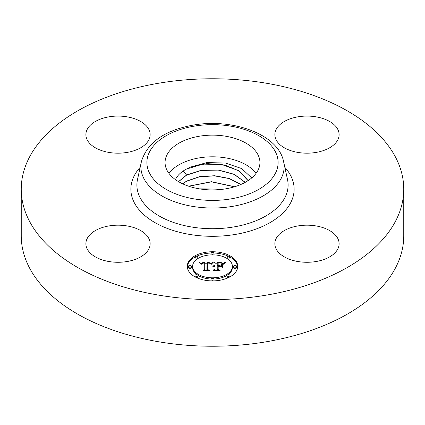 <?xml version="1.0" encoding="UTF-8"?>
<svg xmlns="http://www.w3.org/2000/svg" width="425" height="425" viewBox="0 0 425 425"><rect width="100%" height="100%" fill="white"/><g stroke="black" fill="none" stroke-linecap="round" stroke-linejoin="round"><path stroke-width="0.64" d="M256.068 173.357A47.43 27.386 0 0 0 212.5 156.798A47.43 27.386 0 0 0 168.932 173.357M251.733 177.921L241.708 168.597L225.558 163.067L207.049 162.541L190.528 167.057A36.917 21.314 0 0 0 186.447 169.081L186.394 169.113C181.73 171.578 178.341 174.553 176.226 178.038L175.408 179.594M258.012 170.239A47.43 27.386 180 0 1 205.753 189.635A47.43 27.386 180 0 1 165.07 162.531A47.43 27.386 180 0 1 166.988 154.822A47.43 27.386 180 0 1 219.247 135.426A47.43 27.386 180 0 1 259.93 162.531A47.43 27.386 180 0 1 258.012 170.239M178.5 181.624L186.554 175.01L201.312 170.271L218.423 170L234.228 174.298L245.262 182.33M245.183 182.373L234.106 174.383L218.291 170.122L201.19 170.436L186.559 175.148L178.574 181.666M190.528 167.057L207.055 163.577L224.751 165.022L239.594 171.137L248.126 180.604M248.078 180.641L238.558 170.616L222.062 164.608L202.985 164.098L186.447 169.081M240.853 184.482L229.096 178.553L214.455 175.865L199.458 176.821L186.718 181.188L182.654 183.812M182.538 183.759L186.713 181.05L199.58 176.657L214.598 175.732L229.245 178.458L240.975 184.429M234.669 186.74L211.427 181.703L188.642 186.198M234.488 186.793L211.432 181.842L188.822 186.256M223.709 189.136L199.437 188.854M223.306 189.194L199.835 188.918M403.75 189.178L403.75 235.822A191.25 110.415 180 0 1 266.342 341.769A191.25 110.415 180 0 1 21.25 235.822L21.25 189.178A191.25 110.415 180 0 1 158.658 83.231A191.25 110.415 180 0 1 403.75 189.178A191.25 110.415 180 0 1 266.342 295.131A191.25 110.415 180 0 1 21.25 189.178M148.846 238.51A32.13 18.551 180 0 1 150.147 243.732A32.13 18.551 180 0 1 122.586 262.092A32.13 18.551 180 0 1 87.183 248.954A32.13 18.551 180 0 1 85.887 243.732A32.13 18.551 180 0 1 113.448 225.367A32.13 18.551 180 0 1 148.846 238.51M297.936 225.93A32.13 18.551 180 0 1 339.113 243.732A32.13 18.551 180 0 1 316.03 261.529A32.13 18.551 180 0 1 274.853 243.732A32.13 18.551 180 0 1 297.936 225.93M276.154 139.852A32.13 18.551 180 0 1 274.853 134.629A32.13 18.551 180 0 1 302.414 116.269A32.13 18.551 180 0 1 337.817 129.407A32.13 18.551 180 0 1 339.113 134.629A32.13 18.551 180 0 1 311.552 152.995A32.13 18.551 180 0 1 276.154 139.852M127.064 152.432A32.13 18.551 180 0 1 85.887 134.629A32.13 18.551 180 0 1 108.97 116.832A32.13 18.551 180 0 1 150.147 134.629A32.13 18.551 180 0 1 127.064 152.432M187.255 266.326A25.245 14.578 180 0 1 212.5 251.749A25.245 14.578 180 0 1 237.745 266.326A25.245 14.578 180 0 1 212.5 280.898A25.245 14.578 180 0 1 187.255 266.326M237.724 266.948A25.245 14.578 0 0 0 229.983 257.061M228.352 256.233A25.245 14.578 0 0 0 213.956 253.024M211.044 253.024A25.245 14.578 0 0 0 196.648 256.233M195.017 257.061A25.245 14.578 0 0 0 187.276 266.948M192.61 266.326A19.89 11.486 180 0 1 212.5 254.841A19.89 11.486 180 0 1 232.39 266.326A19.89 11.486 180 0 1 212.5 277.807A19.89 11.486 180 0 1 192.61 266.326L192.61 267.575A19.89 11.486 0 0 0 196.871 274.678M198.071 275.48A19.89 11.486 0 0 0 211.076 279.028M213.924 279.028A19.89 11.486 0 0 0 226.929 275.48M228.129 274.678A19.89 11.486 0 0 0 232.39 267.575L232.39 266.326M210.97 253.295A1.53 0.882 180 0 1 212.5 252.413A1.53 0.882 180 0 1 214.03 253.295A1.53 0.882 180 0 1 212.5 254.182A1.53 0.882 180 0 1 210.97 253.295L210.97 254.543A1.53 0.882 0 0 0 211.076 254.873M213.924 254.873A1.53 0.882 0 0 0 214.03 254.543L214.03 253.295M233.538 267.575A1.53 0.882 0 0 0 235.067 268.457A1.53 0.882 0 0 0 236.597 267.575L236.597 266.326A1.53 0.882 180 0 1 235.067 267.208A1.53 0.882 180 0 1 233.538 266.326L233.538 267.575M226.929 257.114A1.53 0.882 180 0 1 228.459 256.227A1.53 0.882 180 0 1 229.989 257.114A1.53 0.882 180 0 1 228.459 257.996A1.53 0.882 180 0 1 226.929 257.114L226.929 258.363A1.53 0.882 0 0 0 226.929 258.421M228.129 259.223A1.53 0.882 0 0 0 229.989 258.363L229.989 257.114M210.97 279.353A1.53 0.882 180 0 1 212.5 278.471A1.53 0.882 180 0 1 214.03 279.353A1.53 0.882 180 0 1 212.5 280.24A1.53 0.882 180 0 1 210.97 279.353L210.97 280.606A1.53 0.882 0 0 0 211.044 280.877M213.956 280.877A1.53 0.882 0 0 0 214.03 280.606L214.03 279.353M226.929 275.538A1.53 0.882 180 0 1 228.459 274.656A1.53 0.882 180 0 1 229.989 275.538A1.53 0.882 180 0 1 228.459 276.42A1.53 0.882 180 0 1 226.929 275.538L226.929 276.787A1.53 0.882 0 0 0 228.352 277.668M229.983 276.84A1.53 0.882 0 0 0 229.989 276.787L229.989 275.538M188.403 266.326L188.403 267.575A1.53 0.882 0 0 0 189.933 268.457A1.53 0.882 0 0 0 191.462 267.575L191.462 266.326A1.53 0.882 180 0 1 189.933 267.208A1.53 0.882 180 0 1 188.403 266.326A1.53 0.882 180 0 1 189.933 265.444A1.53 0.882 180 0 1 191.462 266.326M195.011 257.114A1.53 0.882 180 0 1 196.541 256.227A1.53 0.882 180 0 1 198.071 257.114A1.53 0.882 180 0 1 196.541 257.996A1.53 0.882 180 0 1 195.011 257.114L195.011 258.363A1.53 0.882 0 0 0 196.871 259.223M198.071 258.421A1.53 0.882 0 0 0 198.071 258.363L198.071 257.114M195.011 275.538A1.53 0.882 180 0 1 196.541 274.656A1.53 0.882 180 0 1 198.071 275.538A1.53 0.882 180 0 1 196.541 276.42A1.53 0.882 180 0 1 195.011 275.538L195.011 276.787A1.53 0.882 0 0 0 195.017 276.84M196.648 277.668A1.53 0.882 0 0 0 198.071 276.787L198.071 275.538M212.505 261.965L210.906 263.893L209.573 262.692L207.033 262.538L206.906 269.445L208.208 270.135L203.166 270.135L204.707 269.392L204.707 263.054L202.656 263.176L201.742 264.212L201.482 264.068L202.236 263.118L204.584 262.889L204.707 262.576L201.87 262.751L200.892 264.005L199.293 262.028L212.505 261.965M213.201 262.368L211.315 264.169L212.463 262.661L213.201 262.368M210.258 263.362L207.798 263.059L207.788 269.461L209.541 270.661L203.649 270.486L208.935 270.486L207.453 269.514L207.453 262.878L209.472 262.947L210.258 263.362M213.52 261.965L224.974 261.965L223.162 263.877L221.404 262.666L217.218 262.496L217.218 265.476L217.892 265.476L217.892 262.847L220.867 262.878L222.482 263.495L221.027 263.054L218.168 263.017L218.168 265.476L219.831 265.476L221.6 264.398L221.6 267.065L219.746 266.007L217.218 266.007L217.218 269.222L218.631 270.05L213.212 270.05L215.013 269.222L215.013 266.48L213.313 266.719L215.013 266.31L215.013 266.007L212.829 266.379L213.621 265.737L215.013 265.476L215.013 262.788L213.52 261.965M225.813 262.352L223.598 264.212L224.522 263.027L225.813 262.352M222.403 264.621L222.403 267.373L222.116 267.277L222.116 264.525L222.403 264.621M220.426 266.544L218.168 266.544L218.168 269.269L220.107 270.661L213.446 270.486L219.491 270.486L217.892 269.349L217.892 266.374L220.426 266.544M221.6 267.065L221.6 265.646L220.394 266.379M218.168 264.09L217.892 264.095M223.635 263.213L222.503 263.213M217.218 263.213L215.013 263.213M215.013 265.476L215.013 266.007M214.689 265.498L214.689 265.997M214.386 265.535L214.386 266.007M214.104 265.588L214.104 266.039M213.855 265.657L213.855 266.087M213.621 265.737L213.621 266.151M213.414 265.837L213.414 266.22M213.233 265.949L213.233 266.3M213.074 266.077L213.074 266.379M215.013 269.222L215.013 270.05M217.218 269.222L217.218 270.05M219.831 265.476L219.831 266.061M218.168 265.476L218.168 266.007M217.892 265.476L217.892 266.007M217.218 265.476L217.218 266.007M211.337 263.218L210.391 263.224M207.023 263.24L204.707 263.25M201.137 263.272L200.303 263.272M204.707 264.302L204.707 269.392M204.707 262.576L204.707 263.054M202.013 263.24L202.013 263.548M201.917 263.309L201.917 263.675M201.833 263.394L201.833 263.851M201.753 263.484L201.753 264.148M201.678 263.58L201.678 264.212M201.62 263.691L201.62 264.212M201.567 263.808L201.567 264.212M201.519 263.936L201.519 264.212M206.906 269.445L206.906 270.135M222.403 267.373L222.403 265.869L222.116 265.774L222.116 267.277M222.116 264.525L222.116 265.774M212.925 262.278L212.925 262.592M212.776 262.39L212.776 262.735M212.622 262.517L212.622 262.894M212.463 262.661L212.463 263.064M212.309 262.82L212.309 263.25M212.149 262.995L212.149 263.447M211.995 263.187L211.995 263.659M211.836 263.394L211.836 263.882M211.671 263.617L211.671 264.122M211.512 263.856L211.512 264.207M225.308 262.438L225.308 262.714M225.022 262.634L225.022 262.937M224.761 262.831L224.761 263.155M224.522 263.027L224.522 263.378M224.31 263.224L224.31 263.601M224.118 263.42L224.118 263.829M223.954 263.617L223.954 264.074M223.81 263.813L223.81 264.297M207.793 264.122L207.453 264.127L207.453 269.514M207.788 269.461L207.788 269.732M218.168 267.623L217.892 267.623L217.892 269.349M218.168 269.269L218.168 269.546M233.538 266.326A1.53 0.882 180 0 1 235.067 265.444A1.53 0.882 180 0 1 236.597 266.326M194.028 126.183A65.609 37.878 180 0 1 275.453 151.863A65.609 37.878 180 0 1 230.972 198.879A65.609 37.878 180 0 1 149.547 173.193A65.609 37.878 180 0 1 194.028 126.183M232.666 206.343A71.639 41.358 180 0 1 141.424 161.505L137.482 179.61A75.608 43.653 180 0 0 233.787 226.939A75.608 43.653 180 0 0 287.518 179.61L283.576 161.505A71.639 41.358 180 0 1 232.666 206.343M284.851 167.349A81.637 47.133 180 0 1 235.482 234.403A81.637 47.133 180 0 1 149.398 219.082A81.637 47.133 180 0 1 140.149 167.349M183.297 170.94L186.554 175.01M283.576 161.505C278.274 134.21 232.518 117.975 193.008 125.147C164.581 130.353 147.39 142.471 141.424 161.505"/></g></svg>
